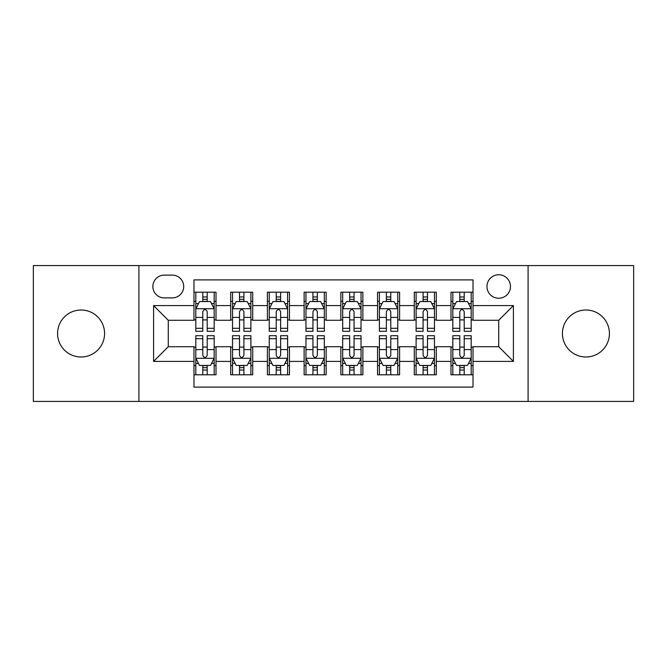 <?xml version="1.0" encoding="UTF-8"?>
<svg xmlns="http://www.w3.org/2000/svg" width="667" height="667" viewBox="0 0 667 667"><rect width="100%" height="100%" fill="white"/><g stroke="black" fill="none" stroke-linecap="round" stroke-linejoin="round"><path stroke-width="1" d="M585.918 310.005A23.495 23.495 0 0 0 562.423 333.5A23.495 23.495 0 0 0 585.918 356.995A23.495 23.495 0 0 0 609.421 333.5A23.495 23.495 0 0 0 585.918 310.005M81.082 310.005A23.495 23.495 0 0 0 57.579 333.5A23.495 23.495 0 0 0 81.082 356.995A23.495 23.495 0 0 0 104.577 333.5A23.495 23.495 0 0 0 81.082 310.005M498.724 274.754A11.748 11.748 0 0 0 486.968 286.502A11.748 11.748 0 0 0 498.724 298.249A11.748 11.748 0 0 0 510.472 286.502A11.748 11.748 0 0 0 498.724 274.754M528.089 401.426L633.65 401.426L633.65 265.574L528.089 265.574L528.089 401.426L138.911 401.426L138.911 265.574L33.35 265.574L33.35 401.426L138.911 401.426M473.02 292.196L450.992 292.196L450.992 305.594L436.301 305.594L436.301 320.285L450.992 320.285L450.992 305.594M436.301 305.594L436.301 292.196L414.274 292.196L414.274 305.594L399.591 305.594L399.591 320.285L414.274 320.285L414.274 305.594M399.591 305.594L399.591 292.196L377.555 292.196L377.555 305.594L362.873 305.594L362.873 320.285L377.555 320.285L377.555 305.594M362.873 305.594L362.873 292.196L340.845 292.196L340.845 305.594L326.155 305.594L326.155 320.285L340.845 320.285L340.845 305.594M326.155 305.594L326.155 292.196L304.127 292.196L304.127 305.594L289.445 305.594L289.445 320.285L304.127 320.285L304.127 305.594M289.445 305.594L289.445 292.196L267.409 292.196L267.409 305.594L252.726 305.594L252.726 320.285L267.409 320.285L267.409 305.594M252.726 305.594L252.726 292.196L230.699 292.196L230.699 320.285L216.008 320.285L216.008 292.196L193.98 292.196M193.98 374.804L216.008 374.804L216.008 346.715L230.699 346.715L230.699 374.804L252.726 374.804L252.726 346.715L267.409 346.715L267.409 361.406L252.726 361.406M267.409 361.406L267.409 374.804L289.445 374.804L289.445 346.715L304.127 346.715L304.127 361.406L289.445 361.406M304.127 361.406L304.127 374.804L326.155 374.804L326.155 346.715L340.845 346.715L340.845 361.406L326.155 361.406M340.845 361.406L340.845 374.804L362.873 374.804L362.873 346.715L377.555 346.715L377.555 361.406L362.873 361.406M377.555 361.406L377.555 374.804L399.591 374.804L399.591 346.715L414.274 346.715L414.274 361.406L399.591 361.406M414.274 361.406L414.274 374.804L436.301 374.804L436.301 346.715L450.992 346.715L450.992 361.406L436.301 361.406M164.24 297.882L172.319 297.882A11.381 11.381 0 0 0 183.7 286.502A11.381 11.381 0 0 0 172.319 275.121L164.24 275.121A11.381 11.381 0 0 0 152.86 286.502A11.381 11.381 0 0 0 164.24 297.882M528.089 265.574L138.911 265.574M473.02 305.594L473.02 279.898L193.98 279.898L193.98 320.285L168.276 320.285L168.276 346.715L193.98 346.715L193.98 387.102L473.02 387.102L473.02 346.715L498.724 346.715L498.724 320.285L473.02 320.285L473.02 305.594L513.407 305.594L513.407 361.406L473.02 361.406M193.98 361.406L153.593 361.406L153.593 305.594L193.98 305.594M450.992 361.406L450.992 374.804L473.02 374.804M193.98 301.376L195.815 301.376M202.793 301.376L207.195 301.376M214.174 301.376L216.008 301.376M193.98 319.918L195.815 319.918M202.793 319.918L207.195 319.918M214.174 319.918L216.008 319.918M193.98 347.082L195.815 347.082M202.793 347.082L207.195 347.082M214.174 347.082L216.008 347.082M193.98 365.624L195.815 365.624M202.793 365.624L207.195 365.624M214.174 365.624L216.008 365.624M230.699 319.918L232.533 319.918M239.511 319.918L243.914 319.918M250.892 319.918L252.726 319.918M230.699 301.376L232.533 301.376M239.511 301.376L243.914 301.376M250.892 301.376L252.726 301.376M230.699 347.082L232.533 347.082M239.511 347.082L243.914 347.082M250.892 347.082L252.726 347.082M230.699 365.624L232.533 365.624M239.511 365.624L243.914 365.624M250.892 365.624L252.726 365.624M267.409 347.082L269.251 347.082M276.221 347.082L280.632 347.082M287.602 347.082L289.445 347.082M267.409 365.624L269.251 365.624M276.221 365.624L280.632 365.624M287.602 365.624L289.445 365.624M267.409 301.376L269.251 301.376M276.221 301.376L280.632 301.376M287.602 301.376L289.445 301.376M267.409 319.918L269.251 319.918M276.221 319.918L280.632 319.918M287.602 319.918L289.445 319.918M304.127 347.082L305.961 347.082M312.94 347.082L317.342 347.082M324.32 347.082L326.155 347.082M304.127 365.624L305.961 365.624M312.94 365.624L317.342 365.624M324.32 365.624L326.155 365.624M304.127 301.376L305.961 301.376M312.94 301.376L317.342 301.376M324.32 301.376L326.155 301.376M304.127 319.918L305.961 319.918M312.94 319.918L317.342 319.918M324.32 319.918L326.155 319.918M340.845 347.082L342.68 347.082M349.658 347.082L354.06 347.082M361.039 347.082L362.873 347.082M340.845 365.624L342.68 365.624M349.658 365.624L354.06 365.624M361.039 365.624L362.873 365.624M340.845 301.376L342.68 301.376M349.658 301.376L354.06 301.376M361.039 301.376L362.873 301.376M340.845 319.918L342.68 319.918M349.658 319.918L354.06 319.918M361.039 319.918L362.873 319.918M377.555 347.082L379.398 347.082M386.368 347.082L390.779 347.082M397.749 347.082L399.591 347.082M377.555 365.624L379.398 365.624M386.368 365.624L390.779 365.624M397.749 365.624L399.591 365.624M377.555 301.376L379.398 301.376M386.368 301.376L390.779 301.376M397.749 301.376L399.591 301.376M377.555 319.918L379.398 319.918M386.368 319.918L390.779 319.918M397.749 319.918L399.591 319.918M414.274 347.082L416.108 347.082M423.086 347.082L427.489 347.082M434.467 347.082L436.301 347.082M414.274 365.624L416.108 365.624M423.086 365.624L427.489 365.624M434.467 365.624L436.301 365.624M414.274 301.376L416.108 301.376M423.086 301.376L427.489 301.376M434.467 301.376L436.301 301.376M414.274 319.918L416.108 319.918M423.086 319.918L427.489 319.918M434.467 319.918L436.301 319.918M450.992 347.082L452.826 347.082M459.805 347.082L464.207 347.082M471.185 347.082L473.02 347.082M450.992 365.624L452.826 365.624M459.805 365.624L464.207 365.624M471.185 365.624L473.02 365.624M450.992 301.376L452.826 301.376M459.805 301.376L464.207 301.376M471.185 301.376L473.02 301.376M450.992 319.918L452.826 319.918M459.805 319.918L464.207 319.918M471.185 319.918L473.02 319.918M168.276 320.285L153.593 305.594M168.276 346.715L153.593 361.406M513.407 305.594L498.724 320.285M513.407 361.406L498.724 346.715M207.195 296.965L202.793 296.965M214.174 328.306L207.195 328.306L207.195 331.299L214.174 331.299L214.174 308.904L210.505 301.559L199.491 301.559L195.815 308.904L195.815 331.299L202.793 331.299L202.793 328.306L195.815 328.306M195.815 308.904L195.815 292.196M214.174 308.904L214.174 292.196M202.793 301.559L202.793 292.196M207.195 292.196L207.195 301.559M207.195 328.306L207.195 311.656C205.728 308.829 204.26 308.829 202.793 311.656L202.793 328.306M202.793 370.035L207.195 370.035M195.815 338.694L202.793 338.694L202.793 335.701L195.815 335.701L195.815 358.096L199.491 365.441L210.505 365.441L214.174 358.096L214.174 335.701L207.195 335.701L207.195 338.694L214.174 338.694M214.174 358.096L214.174 374.804M195.815 358.096L195.815 374.804M207.195 365.441L207.195 374.804M202.793 374.804L202.793 365.441M202.793 338.694L202.793 355.344C204.26 358.171 205.728 358.171 207.195 355.344L207.195 338.694M243.914 296.965L239.511 296.965M250.892 328.306L243.914 328.306L243.914 331.299L250.892 331.299L250.892 308.904L247.215 301.559L236.201 301.559L232.533 308.904L232.533 331.299L239.511 331.299L239.511 328.306L232.533 328.306M232.533 308.904L232.533 292.196M250.892 308.904L250.892 292.196M239.511 301.559L239.511 292.196M243.914 292.196L243.914 301.559M243.914 328.306L243.914 311.656C242.446 308.829 240.979 308.829 239.511 311.656L239.511 328.306M280.632 296.965L276.221 296.965M287.602 328.306L280.632 328.306L280.632 331.299L287.602 331.299L287.602 308.904L283.934 301.559L272.92 301.559L269.251 308.904L269.251 331.299L276.221 331.299L276.221 328.306L269.251 328.306M269.251 308.904L269.251 292.196M287.602 308.904L287.602 292.196M276.221 301.559L276.221 292.196M280.632 292.196L280.632 301.559M280.632 328.306L280.632 311.656C279.165 308.829 277.697 308.829 276.221 311.656L276.221 328.306M317.342 296.965L312.94 296.965M324.32 328.306L317.342 328.306L317.342 331.299L324.32 331.299L324.32 308.904L320.652 301.559L309.638 301.559L305.961 308.904L305.961 331.299L312.94 331.299L312.94 328.306L305.961 328.306M305.961 308.904L305.961 292.196M324.32 308.904L324.32 292.196M312.94 301.559L312.94 292.196M317.342 292.196L317.342 301.559M317.342 328.306L317.342 311.656C315.875 308.829 314.407 308.829 312.94 311.656L312.94 328.306M354.06 296.965L349.658 296.965M361.039 328.306L354.06 328.306L354.06 331.299L361.039 331.299L361.039 308.904L357.362 301.559L346.348 301.559L342.68 308.904L342.68 331.299L349.658 331.299L349.658 328.306L342.68 328.306M342.68 308.904L342.68 292.196M361.039 308.904L361.039 292.196M349.658 301.559L349.658 292.196M354.06 292.196L354.06 301.559M354.06 328.306L354.06 311.656C352.593 308.829 351.125 308.829 349.658 311.656L349.658 328.306M239.511 370.035L243.914 370.035M232.533 338.694L239.511 338.694L239.511 335.701L232.533 335.701L232.533 358.096L236.201 365.441L247.215 365.441L250.892 358.096L250.892 335.701L243.914 335.701L243.914 338.694L250.892 338.694M250.892 358.096L250.892 374.804M232.533 358.096L232.533 374.804M243.914 365.441L243.914 374.804M239.511 374.804L239.511 365.441M239.511 338.694L239.511 355.344C240.979 358.171 242.446 358.171 243.914 355.344L243.914 338.694M276.221 370.035L280.632 370.035M269.251 338.694L276.221 338.694L276.221 335.701L269.251 335.701L269.251 358.096L272.92 365.441L283.934 365.441L287.602 358.096L287.602 335.701L280.632 335.701L280.632 338.694L287.602 338.694M287.602 358.096L287.602 374.804M269.251 358.096L269.251 374.804M280.632 365.441L280.632 374.804M276.221 374.804L276.221 365.441M276.221 338.694L276.221 355.344C277.689 358.171 279.156 358.171 280.632 355.344L280.632 338.694M312.94 370.035L317.342 370.035M305.961 338.694L312.94 338.694L312.94 335.701L305.961 335.701L305.961 358.096L309.638 365.441L320.652 365.441L324.32 358.096L324.32 335.701L317.342 335.701L317.342 338.694L324.32 338.694M324.32 358.096L324.32 374.804M305.961 358.096L305.961 374.804M317.342 365.441L317.342 374.804M312.94 374.804L312.94 365.441M312.94 338.694L312.94 355.344C314.407 358.171 315.875 358.171 317.342 355.344L317.342 338.694M349.658 370.035L354.06 370.035M342.68 338.694L349.658 338.694L349.658 335.701L342.68 335.701L342.68 358.096L346.348 365.441L357.362 365.441L361.039 358.096L361.039 335.701L354.06 335.701L354.06 338.694L361.039 338.694M361.039 358.096L361.039 374.804M342.68 358.096L342.68 374.804M354.06 365.441L354.06 374.804M349.658 374.804L349.658 365.441M349.658 338.694L349.658 355.344C351.125 358.171 352.593 358.171 354.06 355.344L354.06 338.694M390.779 296.965L386.368 296.965M397.749 328.306L390.779 328.306L390.779 331.299L397.749 331.299L397.749 308.904L394.08 301.559L383.066 301.559L379.398 308.904L379.398 331.299L386.368 331.299L386.368 328.306L379.398 328.306M379.398 308.904L379.398 292.196M397.749 308.904L397.749 292.196M386.368 301.559L386.368 292.196M390.779 292.196L390.779 301.559M390.779 328.306L390.779 311.656C389.311 308.829 387.844 308.829 386.368 311.656L386.368 328.306M386.368 370.035L390.779 370.035M379.398 338.694L386.368 338.694L386.368 335.701L379.398 335.701L379.398 358.096L383.066 365.441L394.08 365.441L397.749 358.096L397.749 335.701L390.779 335.701L390.779 338.694L397.749 338.694M397.749 358.096L397.749 374.804M379.398 358.096L379.398 374.804M390.779 365.441L390.779 374.804M386.368 374.804L386.368 365.441M386.368 338.694L386.368 355.344C387.835 358.171 389.303 358.171 390.779 355.344L390.779 338.694M427.489 296.965L423.086 296.965M434.467 328.306L427.489 328.306L427.489 331.299L434.467 331.299L434.467 308.904L430.799 301.559L419.785 301.559L416.108 308.904L416.108 331.299L423.086 331.299L423.086 328.306L416.108 328.306M416.108 308.904L416.108 292.196M434.467 308.904L434.467 292.196M423.086 301.559L423.086 292.196M427.489 292.196L427.489 301.559M427.489 328.306L427.489 311.656C426.021 308.829 424.554 308.829 423.086 311.656L423.086 328.306M423.086 370.035L427.489 370.035M416.108 338.694L423.086 338.694L423.086 335.701L416.108 335.701L416.108 358.096L419.785 365.441L430.799 365.441L434.467 358.096L434.467 335.701L427.489 335.701L427.489 338.694L434.467 338.694M434.467 358.096L434.467 374.804M416.108 358.096L416.108 374.804M427.489 365.441L427.489 374.804M423.086 374.804L423.086 365.441M423.086 338.694L423.086 355.344C424.554 358.171 426.021 358.171 427.489 355.344L427.489 338.694M464.207 296.965L459.805 296.965M471.185 328.306L464.207 328.306L464.207 331.299L471.185 331.299L471.185 308.904L467.509 301.559L456.495 301.559L452.826 308.904L452.826 331.299L459.805 331.299L459.805 328.306L452.826 328.306M452.826 308.904L452.826 292.196M471.185 308.904L471.185 292.196M459.805 301.559L459.805 292.196M464.207 292.196L464.207 301.559M464.207 328.306L464.207 311.656C462.74 308.829 461.272 308.829 459.805 311.656L459.805 328.306M459.805 370.035L464.207 370.035M452.826 338.694L459.805 338.694L459.805 335.701L452.826 335.701L452.826 358.096L456.495 365.441L467.509 365.441L471.185 358.096L471.185 335.701L464.207 335.701L464.207 338.694L471.185 338.694M471.185 358.096L471.185 374.804M452.826 358.096L452.826 374.804M464.207 365.441L464.207 374.804M459.805 374.804L459.805 365.441M459.805 338.694L459.805 355.344C461.272 358.171 462.74 358.171 464.207 355.344L464.207 338.694M230.699 361.406L216.008 361.406M230.699 305.594L216.008 305.594M214.082 308.721L195.906 308.721M195.815 303.577L198.474 303.577M211.514 303.577L214.174 303.577M202.793 317.409L195.815 317.409M214.174 317.409L207.195 317.409M207.195 299.308L202.793 299.308M195.906 358.279L214.082 358.279M214.174 363.423L211.514 363.423M198.474 363.423L195.815 363.423M207.195 349.591L214.174 349.591M195.815 349.591L202.793 349.591M202.793 367.692L207.195 367.692M250.8 308.721L232.625 308.721M232.533 303.577L235.193 303.577M248.232 303.577L250.892 303.577M239.511 317.409L232.533 317.409M250.892 317.409L243.914 317.409M243.914 299.308L239.511 299.308M287.51 308.721L269.343 308.721M269.251 303.577L271.911 303.577M284.942 303.577L287.602 303.577M276.221 317.409L269.251 317.409M287.602 317.409L280.632 317.409M280.632 299.308L276.221 299.308M324.229 308.721L306.053 308.721M305.961 303.577L308.621 303.577M321.661 303.577L324.32 303.577M312.94 317.409L305.961 317.409M324.32 317.409L317.342 317.409M317.342 299.308L312.94 299.308M360.947 308.721L342.771 308.721M342.68 303.577L345.339 303.577M358.379 303.577L361.039 303.577M349.658 317.409L342.68 317.409M361.039 317.409L354.06 317.409M354.06 299.308L349.658 299.308M232.625 358.279L250.8 358.279M250.892 363.423L248.232 363.423M235.193 363.423L232.533 363.423M243.914 349.591L250.892 349.591M232.533 349.591L239.511 349.591M239.511 367.692L243.914 367.692M269.343 358.279L287.51 358.279M287.602 363.423L284.942 363.423M271.911 363.423L269.251 363.423M280.632 349.591L287.602 349.591M269.251 349.591L276.221 349.591M276.221 367.692L280.632 367.692M306.053 358.279L324.229 358.279M324.32 363.423L321.661 363.423M308.621 363.423L305.961 363.423M317.342 349.591L324.32 349.591M305.961 349.591L312.94 349.591M312.94 367.692L317.342 367.692M342.771 358.279L360.947 358.279M361.039 363.423L358.379 363.423M345.339 363.423L342.68 363.423M354.06 349.591L361.039 349.591M342.68 349.591L349.658 349.591M349.658 367.692L354.06 367.692M397.657 308.721L379.49 308.721M379.398 303.577L382.058 303.577M395.089 303.577L397.749 303.577M386.368 317.409L379.398 317.409M397.749 317.409L390.779 317.409M390.779 299.308L386.368 299.308M379.49 358.279L397.657 358.279M397.749 363.423L395.089 363.423M382.058 363.423L379.398 363.423M390.779 349.591L397.749 349.591M379.398 349.591L386.368 349.591M386.368 367.692L390.779 367.692M434.375 308.721L416.2 308.721M416.108 303.577L418.768 303.577M431.807 303.577L434.467 303.577M423.086 317.409L416.108 317.409M434.467 317.409L427.489 317.409M427.489 299.308L423.086 299.308M416.2 358.279L434.375 358.279M434.467 363.423L431.807 363.423M418.768 363.423L416.108 363.423M427.489 349.591L434.467 349.591M416.108 349.591L423.086 349.591M423.086 367.692L427.489 367.692M471.094 308.721L452.918 308.721M452.826 303.577L455.486 303.577M468.526 303.577L471.185 303.577M459.805 317.409L452.826 317.409M471.185 317.409L464.207 317.409M464.207 299.308L459.805 299.308M452.918 358.279L471.094 358.279M471.185 363.423L468.526 363.423M455.486 363.423L452.826 363.423M464.207 349.591L471.185 349.591M452.826 349.591L459.805 349.591M459.805 367.692L464.207 367.692"/></g></svg>
